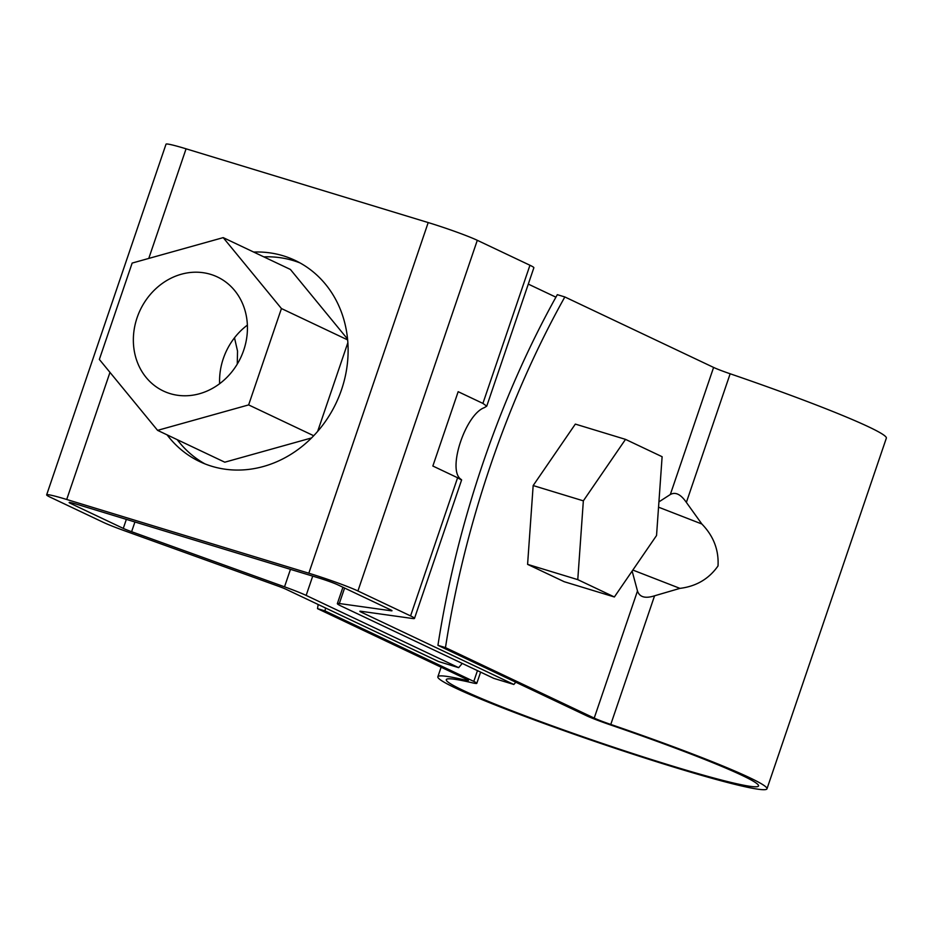 <?xml version="1.0" encoding="UTF-8"?>
<svg xmlns="http://www.w3.org/2000/svg" width="933" height="933" viewBox="0 0 933 933"><rect width="100%" height="100%" fill="white"/><g stroke="black" fill="none" stroke-linecap="round" stroke-linejoin="round"><path stroke-width="1.4" d="M557.316 294.665L564.838 296.951A519.564 243.466 106.9 0 0 445.473 647.619L437.939 645.321A519.564 243.466 106.9 0 1 557.316 294.665M465.555 678.781L465.112 680.064A173.83 10.613 -161.2 0 0 437.857 676.775A173.83 10.613 -161.2 0 0 598.998 742.843A173.83 10.613 -161.2 0 0 766.973 788.817L886.35 438.148A173.83 10.613 -161.2 0 0 730.154 373.771A20.783 1.271 -161.2 0 1 713.593 367.427L564.838 296.951M632.142 571.078L637.484 590.997L594.216 718.095A20.783 1.271 -161.2 0 0 610.777 724.44A173.83 10.613 -161.2 0 1 766.973 788.817M637.484 590.997C639.56 597.167 645.251 598.764 654.569 595.802L610.777 724.44M730.154 373.771L686.373 502.409L701.861 524.008C713.535 536.032 718.923 550.015 718.013 565.958C708.928 578.892 696.24 586.356 679.947 588.373L654.569 595.802M325.5 607.966A519.564 243.466 -73.1 0 0 325.034 610.928L317.512 608.643A519.564 243.466 -73.1 0 1 318.165 604.491M317.512 608.643L466.267 679.119A20.783 1.271 -161.2 0 1 468.378 680.46A20.783 1.271 -161.2 0 1 465.112 680.064M686.373 502.409C680.81 494.315 675.457 491.691 670.326 494.513L658.931 501.884M594.216 718.095L445.473 647.619M325.034 610.928L473.789 681.405A29.693 1.808 18.8 0 1 476.798 683.329A29.693 1.808 18.8 0 1 472.145 682.769A164.919 10.065 -161.2 0 0 446.289 679.644A164.919 10.065 -161.2 0 0 599.173 742.33A164.919 10.065 -161.2 0 0 758.541 785.948A164.919 10.065 -161.2 0 0 610.357 724.871A29.693 1.808 18.8 0 1 586.694 715.798L437.939 645.321M527.588 564.36L564.185 581.702L614.369 596.98L656.54 535.519L662.115 456.715L625.518 439.373L575.334 424.095L533.163 485.557L527.588 564.36L577.772 579.638L614.369 596.98M625.518 439.373L583.347 500.846L533.163 485.557M583.347 500.846L577.772 579.638M462.255 663.421A291.119 136.416 -73.1 0 1 458.651 667.655L438.58 661.544L286.081 589.294A14.846 0.91 18.8 0 0 277.766 585.994L124.847 530.877A38.591 2.356 18.8 0 1 103.213 522.293L50.569 497.347A38.591 2.356 18.8 0 1 46.65 494.852L166.027 144.183A38.591 2.356 18.8 0 1 186.075 148.814L148.767 258.429M486.746 406.158L482.909 403.406L458.161 391.685L432.854 466.022L457.602 477.754C461.917 480.308 462.756 480.623 460.121 478.676C447.677 467.748 465.882 414.275 484.297 407.663L486.746 406.158L533.863 267.748A38.591 2.356 -161.2 0 0 529.944 265.252L477.299 240.306A38.591 2.356 -161.2 0 0 428.2 222.567L186.075 148.814M528.3 284.099L555.916 297.184M70.92 502.654L70.64 503.458A14.846 0.91 -161.2 0 1 69.135 502.502A14.846 0.91 -161.2 0 1 76.844 504.286L318.969 578.028A14.846 0.91 18.8 0 1 337.851 584.851L390.495 609.797A14.846 0.91 18.8 0 1 392 610.753A14.846 0.91 18.8 0 1 391.242 610.788L339.32 603.523A38.591 2.356 -161.2 0 0 337.361 603.604A38.591 2.356 -161.2 0 0 341.28 606.112L493.779 678.361L513.85 684.472L361.351 612.223A14.846 0.91 -161.2 0 1 359.846 611.267A14.846 0.91 -161.2 0 1 360.604 611.232L412.526 618.497A38.591 2.356 -161.2 0 0 414.485 618.416A38.591 2.356 -161.2 0 0 410.567 615.908L357.922 590.974A38.591 2.356 -161.2 0 0 308.823 573.224L66.71 499.482A38.591 2.356 18.8 0 0 46.65 494.852M234.498 337.804L237.53 351.1L237.262 364.092M70.64 503.458L123.284 528.405A14.846 0.91 -161.2 0 0 131.611 531.705L284.518 586.822A38.591 2.356 18.8 0 1 306.152 595.417L312.718 576.128M513.85 684.472A291.119 136.416 106.9 0 0 515.786 682.21M461.089 479.62L460.121 478.676M177.212 439.653A111.33 98.117 -64.7 0 0 204.933 463.876M300.111 262.966A111.33 98.117 -64.7 0 0 263.817 256.867M167.077 434.848A111.33 98.117 -64.7 0 0 199.779 461.637A111.33 98.117 -64.7 0 0 336.125 403.033A111.33 98.117 -64.7 0 0 295.12 260.4A111.33 98.117 -64.7 0 0 253.671 252.062M458.651 667.655L306.152 595.417M157.584 430.358L248.633 404.91L281.439 308.543L223.197 237.623L132.159 263.071L99.353 359.438L157.584 430.358L224.783 462.197L311.517 437.95M347.566 339.076L290.396 269.45L223.197 237.623M317.663 431.361L347.869 342.656M248.633 404.91L313.698 435.734M247.385 325.116A63.094 55.607 -64.7 0 0 223.302 358.599A63.094 55.607 -64.7 0 0 219.628 383.708M137.081 317.745A63.094 55.607 115.3 0 1 217.412 276.973A63.094 55.607 115.3 0 1 240.644 357.794A63.094 55.607 115.3 0 1 163.38 391.009A63.094 55.607 115.3 0 1 137.081 317.745M281.439 308.543L347.647 339.904M679.947 588.373L632.842 570.063M713.593 367.427L670.326 494.513M477.463 670.629L473.789 681.405M701.861 524.008L658.546 507.179M477.299 240.306L357.922 590.974M428.2 222.567L308.823 573.224M134.923 521.967L131.611 531.705M126.363 519.366L123.284 528.405M284.518 586.822L290.466 569.352M109.977 372.372L66.71 499.482M361.351 612.223L361.642 611.372M339.32 603.523L344.592 588.047M529.944 265.252L482.909 403.406M457.602 477.754L410.567 615.908M437.857 676.775L441.122 667.2M476.798 683.329L480.623 672.122M342.924 587.265L337.361 603.604M414.485 618.416L461.602 480.005"/></g></svg>
